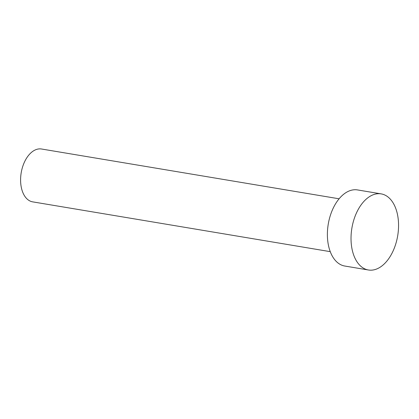 <?xml version="1.0" encoding="UTF-8"?>
<svg xmlns="http://www.w3.org/2000/svg" width="419" height="419" viewBox="0 0 419 419"><rect width="100%" height="100%" fill="white"/><g stroke="black" fill="none" stroke-linecap="round" stroke-linejoin="round"><path stroke-width="0.63" d="M330.256 251.651L32.677 201.864A26.795 16.126 -80.5 0 1 21.516 188.335A26.795 16.126 -80.5 0 1 25.056 160.833A26.795 16.126 -80.5 0 1 41.523 149.007L339.097 198.795M368.427 269.993L344.79 266.034A38.585 23.223 -80.5 0 1 328.716 246.555A38.585 23.223 -80.5 0 1 333.807 206.955A38.585 23.223 -80.5 0 1 357.522 189.927L381.159 193.882A38.585 23.223 -80.5 0 1 397.233 213.365A38.585 23.223 -80.5 0 1 392.137 252.961A38.585 23.223 -80.5 0 1 368.427 269.993A38.585 23.223 -80.5 0 1 352.353 250.51A38.585 23.223 -80.5 0 1 357.449 210.909A38.585 23.223 -80.5 0 1 381.159 193.882"/></g></svg>
